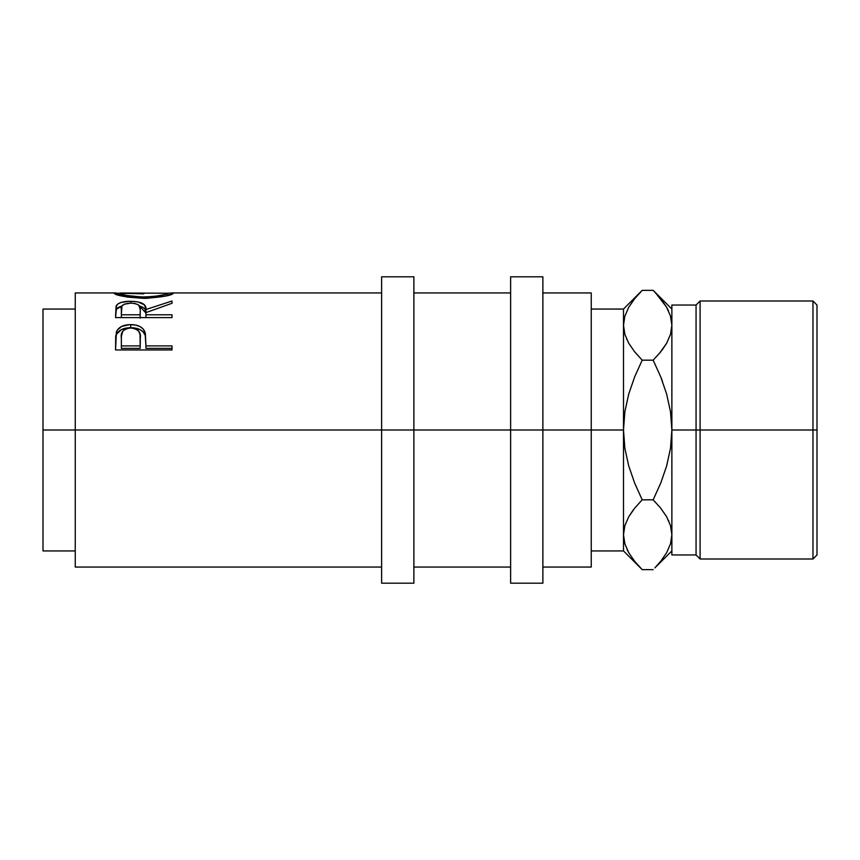 <?xml version="1.0" encoding="UTF-8"?>
<svg xmlns="http://www.w3.org/2000/svg" width="860" height="860" viewBox="0 0 860 860"><rect width="100%" height="100%" fill="white"/><g stroke="black" fill="none" stroke-linecap="round" stroke-linejoin="round"><path stroke-width="1.29" d="M381.625 583.188L381.625 276.812L381.625 430L43 430L43 309.062L43 430L75.25 430L75.25 292.938L75.25 430L413.875 430L413.875 276.812L413.875 430L542.875 430L542.875 276.812L542.875 430L623.5 430L623.5 309.062L623.5 430L591.25 430L591.25 292.938L591.25 430L381.625 430L381.625 583.188L413.875 583.188L413.875 430L413.875 583.188M172 349.966L172 345.903L145.953 345.903L145.028 332.175C142.996 327.176 138.224 324.661 130.698 324.629C123.345 324.671 118.583 327.09 116.412 331.852L115.562 349.966L172 349.966L115.562 349.966L115.702 336.335L117.175 330.262L121.593 326.445L129.484 324.65L135.6 325.048L139.976 326.52L143.212 329.004L145.362 333.454L145.953 345.903L172 345.903L172 349.966L172 348.375L145.953 348.375L172 348.375M115.562 317.609L116.337 305.623L116.337 309.277L121.969 305.966L118.164 307.482L116.337 309.277L116.337 305.623C118.347 302.741 123.12 301.29 130.655 301.279L130.655 303.107C138.073 303.644 141.276 305.784 140.245 309.525L140.158 318.178L140.245 309.525L140.158 318.178L140.158 314.781L121.346 314.781L121.346 309.406C120.282 305.73 123.378 303.634 130.645 303.107L124.098 304.257L121.916 306.074L121.346 314.781L140.158 314.781L140.245 309.525L138.761 305.117L135.439 303.623L130.645 303.107L130.655 301.279C141.588 301.591 146.684 304.333 145.953 309.503L145.953 313.04L145.953 309.503L172 301.032L172 303.29L145.953 312.61L145.953 314.781L172 314.781L172 317.609L115.562 317.609L116.046 306.31L118.164 303.763L121.421 302.365L129.419 301.29L137.578 301.817L144.448 304.827L145.953 309.503L172 301.032L172 303.29L145.953 312.61L145.953 314.781L172 314.781L172 317.609L115.562 317.609L116.337 309.277L115.562 315.018M114.251 293.486L119.906 293.228L114.111 293.26C115.939 295.55 125.904 297.248 144.028 298.356L127.473 297.098L114.251 293.486M146.942 298.312L144.028 298.356C162.099 297.184 171.903 295.474 173.451 293.228L164.948 296.195L146.942 298.312M173.322 293.067L167.657 293.217L173.322 293.067M171.301 292.959L172.935 292.97M114.606 292.981L116.175 292.959M510.625 583.188L510.625 276.812L510.625 583.188L542.875 583.188L542.875 430L542.875 583.188M812.969 430L817 430L817 305.031L817 430L812.969 430L812.969 301L812.969 430L700.094 430L700.094 301L700.094 430L812.969 430L812.969 559L812.969 430M696.062 430L700.094 430L700.094 559L700.094 430L696.062 430L696.062 305.031L696.062 430L671.875 430L696.062 430L696.062 554.969L696.062 430M655.739 293.002L666.607 307.224L670.488 316.093L671.875 325.263L670.531 334.303L666.672 343.194L660.706 351.848L653.17 360.179L660.684 376.787L666.661 394.095L670.52 411.822L671.875 430L671.875 305.031L671.875 430L670.51 448.243L666.64 465.948L660.695 483.191L653.17 499.821L660.695 508.142L666.607 516.699L670.488 525.557L671.875 534.737L670.531 543.767L666.672 552.668L660.706 561.311L654.89 567.88M591.25 567.062L591.25 430L591.25 567.062L542.875 567.062M623.5 534.232L623.5 430L623.5 534.737L624.887 543.907L623.5 534.737L623.5 550.938L623.5 534.737L624.844 525.697L628.703 516.806L634.669 508.152L642.205 499.821L634.68 508.142L628.735 516.742L633.39 509.776M634.207 351.267L642.205 360.179L653.17 360.179L642.205 360.179L634.691 376.787L642.205 360.179L634.691 376.787L628.735 394.052L624.865 411.757L623.5 430L624.854 448.178L628.714 465.905L634.691 483.212L642.205 499.821L653.17 499.821L642.205 499.821L634.68 508.142L642.205 499.821L634.68 483.191L628.714 465.905L624.854 448.178L623.5 430L624.865 411.757L628.735 394.052L634.68 376.809L642.205 360.179L634.68 351.858L628.767 343.301L624.887 334.443L623.5 325.263L624.844 316.233L628.703 307.332L634.669 298.689L640.442 292.153M639.614 566.976L635.003 561.73M626.918 549.228L628.703 552.658M591.25 550.938L623.5 550.938L642.205 569.642L653.17 569.642L642.205 569.642L634.68 561.333L628.767 552.776L624.887 543.907L623.5 534.737L624.844 543.767M624.865 316.158L623.5 325.263L624.844 334.303L623.5 325.263L624.887 334.443L628.767 343.301L634.68 351.858M639.797 292.841L634.68 298.667L642.205 290.358L653.17 290.358L660.372 298.269M626.532 338.894L626.843 339.582M671.875 325.263L670.488 316.093L671.875 325.263L670.531 334.303L666.672 343.194L660.706 351.848L653.17 360.179L660.684 376.787L666.661 394.095L670.52 411.822L671.875 430L670.51 448.243L666.64 465.948L660.695 483.191L653.17 499.821L660.684 483.212L653.17 499.821L660.706 508.152L666.607 516.699L670.488 525.557L671.875 534.737L670.51 525.621L671.875 534.737L670.531 543.767M668.457 310.772L666.672 307.342M655.557 567.192L671.875 550.938M668.843 521.106L668.532 520.418M661.168 508.733L660.706 508.152M662.555 381.625L660.695 376.809L662.555 381.625M659.555 353.245L666.64 343.258L661.985 350.224M623.5 534.737L624.844 525.697L628.703 516.806L634.669 508.152M634.68 561.333L628.767 552.776L624.887 543.907M660.695 298.667L666.607 307.224L670.488 316.093M653.17 360.179L660.695 351.858M671.875 309.062L653.17 290.358L642.205 290.358L623.5 309.062L591.25 309.062M671.875 554.969L671.875 430L671.875 554.969L696.062 554.969L700.094 559L812.969 559L817 554.969L817 430L817 554.969M141.62 297.012L153.241 296.603L163.841 294.797L167.657 293.238L120.346 293.002L121.722 294.174L126.861 295.474L141.62 297.012M140.158 345.903L140.051 334.69L138.804 331.293L137.396 329.885L133.192 328.154L129.516 327.993L126.097 328.8L122.786 331.164L121.389 336.217L121.346 345.903L140.158 345.903L121.346 345.903L121.346 348.375L140.158 348.375L140.287 338.324L140.158 345.903M43 550.938L43 430L43 550.938L75.25 550.938M167.657 293.238L167.657 295.55L167.657 293.238C166.507 294.937 158.627 296.206 144.007 297.033C129.269 296.227 121.228 294.958 119.906 293.238L143.749 293.83M119.906 295.55L119.906 293.238L119.906 295.55M144.007 298.356L144.007 297.033L144.007 298.356M121.346 314.781L121.346 317.609L121.346 314.781M140.245 313.062L140.245 309.503M140.287 341.022L140.158 348.375L121.346 348.375L121.346 338.002C120.357 332.261 123.485 328.907 130.72 327.94C138.095 328.95 141.287 332.411 140.287 338.324L140.287 338.302M142.857 307.278L139.524 305.988L145.953 313.04L144.985 309.192L142.857 307.278M115.648 340.098L116.412 334.744L115.648 340.098M116.745 333.959L116.412 334.744C118.583 330.111 123.345 327.767 130.698 327.724L121.593 329.498L116.745 333.959M132.118 327.757L130.698 327.724C138.267 327.767 143.04 330.219 145.028 335.045L143.212 331.981L139.976 329.563L132.118 327.757M145.394 336.443L145.953 345.322L145.394 336.443M75.25 567.062L75.25 430L75.25 567.062L381.625 567.062M145.953 314.781L145.953 317.609L145.953 314.781M145.953 345.903L145.953 348.375L145.953 345.903M145.028 332.175L145.028 335.045L145.028 332.175M130.698 324.629L130.698 327.724L130.698 324.629M116.412 331.852L116.412 334.744L116.412 331.852M75.25 292.938L115.423 292.938M381.625 292.938L172.183 292.938M43 309.062L75.25 309.062M381.625 276.812L413.875 276.812M510.625 276.812L542.875 276.812M671.875 305.031L696.062 305.031L700.094 301L812.969 301L817 305.031M542.875 292.938L591.25 292.938M413.875 292.938L510.625 292.938M413.875 567.062L510.625 567.062"/></g></svg>
